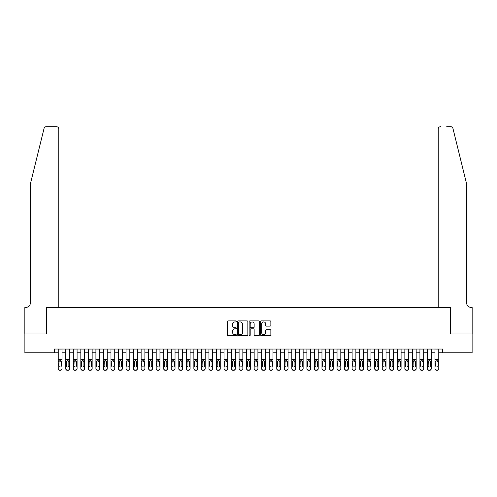 <?xml version="1.0" encoding="UTF-8"?>
<svg xmlns="http://www.w3.org/2000/svg" width="497" height="497" viewBox="0 0 497 497"><rect width="100%" height="100%" fill="white"/><g stroke="black" fill="none" stroke-linecap="round" stroke-linejoin="round"><path stroke-width="0.75" d="M236.442 321.422A0.516 0.516 0 0 0 235.926 320.9L228.067 320.9A0.739 0.739 0 0 0 227.328 321.64L227.328 334.959A0.739 0.739 0 0 0 228.067 335.699L235.926 335.699A0.516 0.516 0 0 0 236.442 335.177A0.516 0.516 0 0 0 235.926 334.661L234.907 334.661A2.367 2.367 0 0 1 232.54 332.294L232.54 331.182A2.367 2.367 0 0 1 234.907 328.815L235.926 328.815A0.516 0.516 0 0 0 236.442 328.3A0.516 0.516 0 0 0 235.926 327.784L234.907 327.784A2.367 2.367 0 0 1 232.54 325.417L232.54 324.305A2.367 2.367 0 0 1 234.907 321.938L235.926 321.938A0.516 0.516 0 0 0 236.442 321.422M270.113 326.119A0.739 0.739 0 0 0 270.859 325.38L270.859 321.64A0.739 0.739 0 0 0 270.113 320.9L261.391 320.9A0.739 0.739 0 0 0 260.652 321.64L260.652 334.959A0.739 0.739 0 0 0 261.391 335.699L270.113 335.699A0.739 0.739 0 0 0 270.859 334.959L270.859 330.443A0.739 0.739 0 0 0 270.113 329.704L266.38 329.704A0.739 0.739 0 0 0 265.64 330.443L265.64 332.679A1.976 1.976 0 0 1 263.665 334.661A1.976 1.976 0 0 1 261.683 332.679L261.683 323.92A1.976 1.976 0 0 1 263.665 321.938A1.976 1.976 0 0 1 265.64 323.92L265.64 325.38A0.739 0.739 0 0 0 266.38 326.119L270.113 326.119M54.465 352.789L24.887 352.789L24.887 333.953L46.55 333.953L46.55 307.575L450.45 307.575L450.45 333.953L472.113 333.953L472.113 352.789L442.535 352.789L442.535 349.024L54.465 349.024L54.465 352.789L58.23 352.789M247.854 321.64A0.739 0.739 0 0 0 247.115 320.9L238.386 320.9A0.739 0.739 0 0 0 237.647 321.64L237.647 334.959A0.739 0.739 0 0 0 238.386 335.699L247.115 335.699A0.739 0.739 0 0 0 247.854 334.959L247.854 321.64M249.885 320.9L258.614 320.9A0.739 0.739 0 0 1 259.353 321.64L259.353 334.959A0.739 0.739 0 0 1 258.614 335.699L254.88 335.699A0.739 0.739 0 0 1 254.141 334.959L254.141 329.554A0.739 0.739 0 0 0 253.402 328.815L250.923 328.815A0.739 0.739 0 0 0 250.184 329.554L250.184 335.177A0.516 0.516 0 0 1 249.668 335.699A0.516 0.516 0 0 1 249.146 335.177L249.146 321.64A0.739 0.739 0 0 1 249.885 320.9M62.001 352.789L65.766 352.789M69.537 352.789L73.301 352.789M77.072 352.789L80.837 352.789M84.608 352.789L88.373 352.789M92.144 352.789L95.909 352.789M99.673 352.789L103.444 352.789M107.209 352.789L110.98 352.789M114.745 352.789L118.516 352.789M122.281 352.789L126.052 352.789M129.816 352.789L133.587 352.789M137.352 352.789L141.123 352.789M144.888 352.789L148.659 352.789M152.424 352.789L156.195 352.789M159.959 352.789L163.724 352.789M167.495 352.789L171.26 352.789M175.031 352.789L178.796 352.789M182.567 352.789L186.332 352.789M190.102 352.789L193.867 352.789M197.638 352.789L201.403 352.789M205.174 352.789L208.939 352.789M212.71 352.789L216.475 352.789M220.239 352.789L224.01 352.789M227.775 352.789L231.546 352.789M235.311 352.789L239.082 352.789M242.847 352.789L246.618 352.789M250.382 352.789L254.153 352.789M257.918 352.789L261.689 352.789M265.454 352.789L269.225 352.789M272.99 352.789L276.761 352.789M280.525 352.789L284.29 352.789M288.061 352.789L291.826 352.789M295.597 352.789L299.362 352.789M303.133 352.789L306.897 352.789M310.668 352.789L314.433 352.789M318.204 352.789L321.969 352.789M325.74 352.789L329.505 352.789M333.276 352.789L337.041 352.789M340.805 352.789L344.576 352.789M348.341 352.789L352.112 352.789M355.877 352.789L359.648 352.789M363.413 352.789L367.184 352.789M370.948 352.789L374.719 352.789M378.484 352.789L382.255 352.789M386.02 352.789L389.791 352.789M393.556 352.789L397.327 352.789M401.091 352.789L404.856 352.789M408.627 352.789L412.392 352.789M416.163 352.789L419.928 352.789M423.699 352.789L427.463 352.789M431.234 352.789L434.999 352.789M438.77 352.789L442.535 352.789M239.2 321.938A0.516 0.516 0 0 0 238.684 322.454L238.684 334.146A0.516 0.516 0 0 0 239.2 334.661L240.268 334.661A2.367 2.367 0 0 0 242.635 332.294L242.635 324.305A2.367 2.367 0 0 0 240.268 321.938L239.2 321.938M254.141 323.957A1.976 1.976 0 0 0 252.159 321.975A1.976 1.976 0 0 0 250.184 323.957L250.184 327.045A0.739 0.739 0 0 0 250.923 327.784L253.402 327.784A0.739 0.739 0 0 0 254.141 327.045L254.141 323.957M58.23 349.024L58.23 368.538A1.51 1.497 -0 0 0 59.739 370.035L60.491 370.035A1.51 1.497 -0 0 0 62.001 368.538L62.001 368.774A1.51 1.497 180 0 1 60.491 370.271L60.491 370.035M62.001 361.561L62.001 349.024M61.324 365.848L61.324 361.878L61.324 365.848A1.205 1.199 180 0 1 60.118 367.047A1.205 1.199 180 0 0 61.324 365.848M58.907 366.084L58.907 365.848A1.205 1.199 180 0 0 60.118 367.047M59.485 360.847L58.907 361.785M60.746 360.847L60.118 360.667L61.324 361.878M59.739 370.035L60.491 370.271M59.739 370.271A1.51 1.497 180 0 1 58.23 368.774L58.23 368.538M58.23 361.325L59.044 361.325L58.907 365.848M59.044 361.325L60.118 360.667M44.053 128.45C44.631 127.207 44.631 127.207 44.053 128.45C44.631 127.207 44.631 127.207 44.053 128.45L30.541 183.244L30.541 302.3A5.274 5.274 0 0 1 25.266 307.575L24.85 307.575L24.85 333.953L46.438 333.953L46.438 307.575L58.795 307.575L58.795 128.99A2.261 2.261 0 0 0 56.534 126.729L46.252 126.729A2.261 2.261 0 0 0 44.053 128.45M50.284 126.729L56.534 126.729C57.901 126.872 58.652 127.623 58.795 128.99L58.795 307.575M30.541 302.3A5.274 5.274 0 0 1 25.266 307.575M462.316 166.439L452.947 128.45L466.459 183.244L466.459 302.3A5.274 5.274 0 0 0 471.734 307.575L472.15 307.575L472.15 333.953L450.562 333.953L450.562 307.575L438.205 307.575L438.205 128.99L438.205 307.575M446.716 126.729L450.748 126.729A2.261 2.261 0 0 1 452.947 128.45M440.466 126.729A2.261 2.261 0 0 0 438.205 128.99C438.348 127.623 439.099 126.872 440.466 126.729M466.459 302.3A5.274 5.274 0 0 0 471.734 307.575M65.766 361.561L65.766 368.538A1.51 1.497 0 0 0 67.275 370.035L68.027 370.035A1.51 1.497 0 0 0 69.537 368.538L69.537 368.774A1.51 1.497 180 0 1 68.027 370.271L68.027 370.035M68.859 365.848L68.859 361.878L68.859 365.848A1.205 1.199 180 0 1 67.648 367.047A1.205 1.199 180 0 0 68.859 365.848M66.443 366.084L66.443 365.848A1.205 1.199 180 0 0 67.648 367.047M67.02 360.847L66.443 361.785M68.282 360.847L67.648 360.667L68.859 361.878M73.301 361.561L73.301 368.538A1.51 1.497 0 0 0 74.811 370.035L75.563 370.035A1.51 1.497 0 0 0 77.072 368.538L77.072 368.774A1.51 1.497 180 0 1 75.563 370.271L75.563 370.035M76.389 365.848L76.389 361.878L76.389 365.848A1.205 1.199 180 0 1 75.184 367.047A1.205 1.199 180 0 0 76.389 365.848M73.978 366.084L73.978 365.848A1.205 1.199 180 0 0 75.184 367.047M74.556 360.847L73.978 361.785M75.817 360.847L75.184 360.667L76.389 361.878M80.837 361.561L80.837 368.538A1.51 1.497 0 0 0 82.347 370.035L83.098 370.035A1.51 1.497 0 0 0 84.608 368.538L84.608 368.774A1.51 1.497 180 0 1 83.098 370.271L83.098 370.035M83.925 365.848L83.925 361.878L83.925 365.848A1.205 1.199 180 0 1 82.719 367.047A1.205 1.199 180 0 0 83.925 365.848M81.514 366.084L81.514 365.848A1.205 1.199 180 0 0 82.719 367.047M82.092 360.847L81.514 361.785M83.353 360.847L82.719 360.667L83.925 361.878M88.373 361.561L88.373 368.538A1.51 1.497 0 0 0 89.882 370.035L90.634 370.035A1.51 1.497 0 0 0 92.144 368.538L92.144 368.774A1.51 1.497 180 0 1 90.634 370.271L90.634 370.035M91.46 365.848L91.46 361.878L91.46 365.848A1.205 1.199 180 0 1 90.255 367.047A1.205 1.199 180 0 0 91.46 365.848M89.05 366.084L89.05 365.848A1.205 1.199 180 0 0 90.255 367.047M89.628 360.847L89.05 361.785M90.889 360.847L90.255 360.667L91.46 361.878M69.537 349.024L69.537 368.774M65.766 349.024L65.766 368.774A1.51 1.497 180 0 0 67.275 370.271L68.027 370.271M65.766 361.325L66.579 361.325L66.443 365.848M66.579 361.325L67.648 360.667M77.072 349.024L77.072 368.774M73.301 349.024L73.301 368.774A1.51 1.497 180 0 0 74.811 370.271L75.563 370.271M73.301 361.325L74.115 361.325L73.978 365.848M74.115 361.325L75.184 360.667M84.608 349.024L84.608 368.774M80.837 349.024L80.837 368.774A1.51 1.497 180 0 0 82.347 370.271L83.098 370.271M80.837 361.325L81.651 361.325L81.514 365.848M81.651 361.325L82.719 360.667M92.144 349.024L92.144 368.774M88.373 349.024L88.373 368.774A1.51 1.497 180 0 0 89.882 370.271L90.634 370.271M88.373 361.325L89.187 361.325L89.05 365.848M89.187 361.325L90.255 360.667M95.909 361.561L95.909 368.538A1.51 1.497 0 0 0 97.418 370.035L98.17 370.035A1.51 1.497 0 0 0 99.673 368.538L99.673 368.774A1.51 1.497 180 0 1 98.17 370.271L98.17 370.035M98.996 365.848L98.996 361.878L98.996 365.848A1.205 1.199 180 0 1 97.791 367.047A1.205 1.199 180 0 0 98.996 365.848M96.586 366.084L96.586 365.848A1.205 1.199 180 0 0 97.791 367.047M97.163 360.847L96.586 361.785M98.425 360.847L97.791 360.667L98.996 361.878M99.673 349.024L99.673 368.774M95.909 349.024L95.909 368.774A1.51 1.497 180 0 0 97.418 370.271L98.17 370.271M95.909 361.325L96.722 361.325L96.586 365.848M96.722 361.325L97.791 360.667M103.444 361.561L103.444 368.538A1.51 1.497 0 0 0 104.954 370.035L105.706 370.035A1.51 1.497 0 0 0 107.209 368.538L107.209 368.774A1.51 1.497 180 0 1 105.706 370.271L105.706 370.035M106.532 365.848L106.532 361.878L106.532 365.848A1.205 1.199 180 0 1 105.327 367.047A1.205 1.199 180 0 0 106.532 365.848M104.121 366.084L104.121 365.848A1.205 1.199 180 0 0 105.327 367.047M104.699 360.847L104.121 361.785M105.954 360.847L105.327 360.667L106.532 361.878M107.209 349.024L107.209 368.774M103.444 349.024L103.444 368.774A1.51 1.497 180 0 0 104.954 370.271L105.706 370.271M103.444 361.325L104.258 361.325L104.121 365.848M104.258 361.325L105.327 360.667M110.98 361.561L110.98 368.538A1.51 1.497 0 0 0 112.484 370.035L113.241 370.035A1.51 1.497 0 0 0 114.745 368.538L114.745 368.774A1.51 1.497 180 0 1 113.241 370.271L113.241 370.035M114.068 365.848L114.068 361.878L114.068 365.848A1.205 1.199 180 0 1 112.862 367.047A1.205 1.199 180 0 0 114.068 365.848M111.657 366.084L111.657 365.848A1.205 1.199 180 0 0 112.862 367.047M112.235 360.847L111.657 361.785M113.49 360.847L112.862 360.667L114.068 361.878M114.745 349.024L114.745 368.774M110.98 349.024L110.98 368.774A1.51 1.497 180 0 0 112.484 370.271L113.241 370.271M110.98 361.325L111.794 361.325L111.657 365.848M111.794 361.325L112.862 360.667M118.516 361.561L118.516 368.538A1.51 1.497 0 0 0 120.019 370.035L120.777 370.035A1.51 1.497 0 0 0 122.281 368.538L122.281 368.774A1.51 1.497 180 0 1 120.777 370.271L120.777 370.035M121.603 365.848L121.603 361.878L121.603 365.848A1.205 1.199 180 0 1 120.398 367.047A1.205 1.199 180 0 0 121.603 365.848M119.193 366.084L119.193 365.848A1.205 1.199 180 0 0 120.398 367.047M119.771 360.847L119.193 361.785M121.026 360.847L120.398 360.667L121.603 361.878M122.281 349.024L122.281 368.774M118.516 349.024L118.516 368.774A1.51 1.497 180 0 0 120.019 370.271L120.777 370.271M118.516 361.325L119.323 361.325L119.193 365.848M119.323 361.325L120.398 360.667M126.052 361.561L126.052 368.538A1.51 1.497 0 0 0 127.555 370.035L128.313 370.035A1.51 1.497 0 0 0 129.816 368.538L129.816 368.774A1.51 1.497 180 0 1 128.313 370.271L128.313 370.035M129.139 365.848L129.139 361.878L129.139 365.848A1.205 1.199 180 0 1 127.934 367.047A1.205 1.199 180 0 0 129.139 365.848M126.729 366.084L126.729 365.848A1.205 1.199 180 0 0 127.934 367.047M127.307 360.847L126.729 361.785M128.561 360.847L127.934 360.667L129.139 361.878M129.816 349.024L129.816 368.774M126.052 349.024L126.052 368.774A1.51 1.497 180 0 0 127.555 370.271L128.313 370.271M126.052 361.325L126.859 361.325L126.729 365.848M126.859 361.325L127.934 360.667M133.587 361.561L133.587 368.538A1.51 1.497 0 0 0 135.091 370.035L135.849 370.035A1.51 1.497 0 0 0 137.352 368.538L137.352 368.774A1.51 1.497 180 0 1 135.849 370.271L135.849 370.035M136.675 365.848L136.675 361.878L136.675 365.848A1.205 1.199 180 0 1 135.47 367.047A1.205 1.199 180 0 0 136.675 365.848M134.265 366.084L134.265 365.848A1.205 1.199 180 0 0 135.47 367.047M134.842 360.847L134.265 361.785M136.097 360.847L135.47 360.667L136.675 361.878M137.352 349.024L137.352 368.774M133.587 349.024L133.587 368.774A1.51 1.497 180 0 0 135.091 370.271L135.849 370.271M133.587 361.325L134.395 361.325L134.265 365.848M134.395 361.325L135.47 360.667M141.123 361.561L141.123 368.538A1.51 1.497 0 0 0 142.627 370.035L143.385 370.035A1.51 1.497 0 0 0 144.888 368.538L144.888 368.774A1.51 1.497 180 0 1 143.385 370.271L143.385 370.035M144.211 365.848L144.211 361.878L144.211 365.848A1.205 1.199 180 0 1 143.006 367.047A1.205 1.199 180 0 0 144.211 365.848M141.8 366.084L141.8 365.848A1.205 1.199 180 0 0 143.006 367.047M142.378 360.847L141.8 361.785M143.633 360.847L143.006 360.667L144.211 361.878M144.888 349.024L144.888 368.774M141.123 349.024L141.123 368.774A1.51 1.497 180 0 0 142.627 370.271L143.385 370.271M141.123 361.325L141.931 361.325L141.8 365.848M141.931 361.325L143.006 360.667M148.659 361.561L148.659 368.538A1.51 1.497 0 0 0 150.162 370.035L150.914 370.035A1.51 1.497 0 0 0 152.424 368.538L152.424 368.774A1.51 1.497 180 0 1 150.914 370.271L150.914 370.035M151.747 365.848L151.747 361.878L151.747 365.848A1.205 1.199 180 0 1 150.541 367.047A1.205 1.199 180 0 0 151.747 365.848M149.336 366.084L149.336 365.848A1.205 1.199 180 0 0 150.541 367.047M149.914 360.847L149.336 361.785M151.169 360.847L150.541 360.667L151.747 361.878M152.424 349.024L152.424 368.774M148.659 349.024L148.659 368.774A1.51 1.497 180 0 0 150.162 370.271L150.914 370.271M148.659 361.325L149.467 361.325L149.336 365.848M149.467 361.325L150.541 360.667M156.195 361.561L156.195 368.538A1.51 1.497 0 0 0 157.698 370.035L158.45 370.035A1.51 1.497 0 0 0 159.959 368.538L159.959 368.774A1.51 1.497 180 0 1 158.45 370.271L158.45 370.035M159.282 365.848L159.282 361.878L159.282 365.848A1.205 1.199 180 0 1 158.077 367.047A1.205 1.199 180 0 0 159.282 365.848M156.872 366.084L156.872 365.848A1.205 1.199 180 0 0 158.077 367.047M157.443 360.847L156.872 361.785M158.705 360.847L158.077 360.667L159.282 361.878M159.959 349.024L159.959 368.774M156.195 349.024L156.195 368.774A1.51 1.497 180 0 0 157.698 370.271L158.45 370.271M156.195 361.325L157.002 361.325L156.872 365.848M157.002 361.325L158.077 360.667M163.724 361.561L163.724 368.538A1.51 1.497 0 0 0 165.234 370.035L165.986 370.035A1.51 1.497 0 0 0 167.495 368.538L167.495 368.774A1.51 1.497 180 0 1 165.986 370.271L165.986 370.035M166.818 365.848L166.818 361.878L166.818 365.848A1.205 1.199 180 0 1 165.613 367.047A1.205 1.199 180 0 0 166.818 365.848M164.408 366.084L164.408 365.848A1.205 1.199 180 0 0 165.613 367.047M164.979 360.847L164.408 361.785M166.24 360.847L165.613 360.667L166.818 361.878M167.495 349.024L167.495 368.774M163.724 349.024L163.724 368.774A1.51 1.497 180 0 0 165.234 370.271L165.986 370.271M163.724 361.325L164.538 361.325L164.408 365.848M164.538 361.325L165.613 360.667M171.26 361.561L171.26 368.538A1.51 1.497 0 0 0 172.77 370.035L173.521 370.035A1.51 1.497 0 0 0 175.031 368.538L175.031 368.774A1.51 1.497 180 0 1 173.521 370.271L173.521 370.035M174.354 365.848L174.354 361.878L174.354 365.848A1.205 1.199 180 0 1 173.149 367.047A1.205 1.199 180 0 0 174.354 365.848M171.943 366.084L171.943 365.848A1.205 1.199 180 0 0 173.149 367.047M172.515 360.847L171.943 361.785M173.776 360.847L173.149 360.667L174.354 361.878M175.031 349.024L175.031 368.774M171.26 349.024L171.26 368.774A1.51 1.497 180 0 0 172.77 370.271L173.521 370.271M171.26 361.325L172.074 361.325L171.943 365.848M172.074 361.325L173.149 360.667M178.796 361.561L178.796 368.538A1.51 1.497 0 0 0 180.305 370.035L181.057 370.035A1.51 1.497 0 0 0 182.567 368.538L182.567 368.774A1.51 1.497 180 0 1 181.057 370.271L181.057 370.035M181.89 365.848L181.89 361.878L181.89 365.848A1.205 1.199 180 0 1 180.684 367.047A1.205 1.199 180 0 0 181.89 365.848M179.473 366.084L179.473 365.848A1.205 1.199 180 0 0 180.684 367.047M180.051 360.847L179.473 361.785M181.312 360.847L180.684 360.667L181.89 361.878M182.567 349.024L182.567 368.774M178.796 349.024L178.796 368.774A1.51 1.497 180 0 0 180.305 370.271L181.057 370.271M178.796 361.325L179.61 361.325L179.473 365.848M179.61 361.325L180.684 360.667M186.332 361.561L186.332 368.538A1.51 1.497 0 0 0 187.841 370.035L188.593 370.035A1.51 1.497 0 0 0 190.102 368.538L190.102 368.774A1.51 1.497 180 0 1 188.593 370.271L188.593 370.035M189.425 365.848L189.425 361.878L189.425 365.848A1.205 1.199 180 0 1 188.214 367.047A1.205 1.199 180 0 0 189.425 365.848M187.009 366.084L187.009 365.848A1.205 1.199 180 0 0 188.214 367.047M187.586 360.847L187.009 361.785M188.848 360.847L188.214 360.667L189.425 361.878M190.102 349.024L190.102 368.774M186.332 349.024L186.332 368.774A1.51 1.497 180 0 0 187.841 370.271L188.593 370.271M186.332 361.325L187.145 361.325L187.009 365.848M187.145 361.325L188.214 360.667M193.867 361.561L193.867 368.538A1.51 1.497 0 0 0 195.377 370.035L196.129 370.035A1.51 1.497 0 0 0 197.638 368.538L197.638 368.774A1.51 1.497 180 0 1 196.129 370.271L196.129 370.035M196.961 365.848L196.961 361.878L196.961 365.848A1.205 1.199 180 0 1 195.75 367.047A1.205 1.199 180 0 0 196.961 365.848M194.544 366.084L194.544 365.848A1.205 1.199 180 0 0 195.75 367.047M195.122 360.847L194.544 361.785M196.383 360.847L195.75 360.667L196.961 361.878M197.638 349.024L197.638 368.774M193.867 349.024L193.867 368.774A1.51 1.497 180 0 0 195.377 370.271L196.129 370.271M193.867 361.325L194.681 361.325L194.544 365.848M194.681 361.325L195.75 360.667M201.403 361.561L201.403 368.538A1.51 1.497 0 0 0 202.913 370.035L203.664 370.035A1.51 1.497 0 0 0 205.174 368.538L205.174 368.774A1.51 1.497 180 0 1 203.664 370.271L203.664 370.035M204.491 365.848L204.491 361.878L204.491 365.848A1.205 1.199 180 0 1 203.285 367.047A1.205 1.199 180 0 0 204.491 365.848M202.08 366.084L202.08 365.848A1.205 1.199 180 0 0 203.285 367.047M202.658 360.847L202.08 361.785M203.919 360.847L203.285 360.667L204.491 361.878M205.174 349.024L205.174 368.774M201.403 349.024L201.403 368.774A1.51 1.497 180 0 0 202.913 370.271L203.664 370.271M201.403 361.325L202.217 361.325L202.08 365.848M202.217 361.325L203.285 360.667M208.939 361.561L208.939 368.538A1.51 1.497 0 0 0 210.448 370.035L211.2 370.035A1.51 1.497 0 0 0 212.71 368.538L212.71 368.774A1.51 1.497 180 0 1 211.2 370.271L211.2 370.035M212.026 365.848L212.026 361.878L212.026 365.848A1.205 1.199 180 0 1 210.821 367.047A1.205 1.199 180 0 0 212.026 365.848M209.616 366.084L209.616 365.848A1.205 1.199 180 0 0 210.821 367.047M210.194 360.847L209.616 361.785M211.455 360.847L210.821 360.667L212.026 361.878M212.71 349.024L212.71 368.774M208.939 349.024L208.939 368.774A1.51 1.497 180 0 0 210.448 370.271L211.2 370.271M208.939 361.325L209.753 361.325L209.616 365.848M209.753 361.325L210.821 360.667M216.475 361.561L216.475 368.538A1.51 1.497 0 0 0 217.984 370.035L218.736 370.035A1.51 1.497 0 0 0 220.239 368.538L220.239 368.774A1.51 1.497 180 0 1 218.736 370.271L218.736 370.035M219.562 365.848L219.562 361.878L219.562 365.848A1.205 1.199 180 0 1 218.357 367.047A1.205 1.199 180 0 0 219.562 365.848M217.152 366.084L217.152 365.848A1.205 1.199 180 0 0 218.357 367.047M217.729 360.847L217.152 361.785M218.991 360.847L218.357 360.667L219.562 361.878M220.239 349.024L220.239 368.774M216.475 349.024L216.475 368.774A1.51 1.497 180 0 0 217.984 370.271L218.736 370.271M216.475 361.325L217.288 361.325L217.152 365.848M217.288 361.325L218.357 360.667M224.01 361.561L224.01 368.538A1.51 1.497 0 0 0 225.52 370.035L226.272 370.035A1.51 1.497 0 0 0 227.775 368.538L227.775 368.774A1.51 1.497 180 0 1 226.272 370.271L226.272 370.035M227.098 365.848L227.098 361.878L227.098 365.848A1.205 1.199 180 0 1 225.893 367.047A1.205 1.199 180 0 0 227.098 365.848M224.687 366.084L224.687 365.848A1.205 1.199 180 0 0 225.893 367.047M225.265 360.847L224.687 361.785M226.52 360.847L225.893 360.667L227.098 361.878M227.775 349.024L227.775 368.774M224.01 349.024L224.01 368.774A1.51 1.497 180 0 0 225.52 370.271L226.272 370.271M224.01 361.325L224.824 361.325L224.687 365.848M224.824 361.325L225.893 360.667M231.546 361.561L231.546 368.538A1.51 1.497 0 0 0 233.05 370.035L233.807 370.035A1.51 1.497 0 0 0 235.311 368.538L235.311 368.774A1.51 1.497 180 0 1 233.807 370.271L233.807 370.035M234.634 365.848L234.634 361.878L234.634 365.848A1.205 1.199 180 0 1 233.428 367.047A1.205 1.199 180 0 0 234.634 365.848M232.223 366.084L232.223 365.848A1.205 1.199 180 0 0 233.428 367.047M232.801 360.847L232.223 361.785M234.056 360.847L233.428 360.667L234.634 361.878M235.311 349.024L235.311 368.774M231.546 349.024L231.546 368.774A1.51 1.497 180 0 0 233.05 370.271L233.807 370.271M231.546 361.325L232.36 361.325L232.223 365.848M232.36 361.325L233.428 360.667M239.082 361.561L239.082 368.538A1.51 1.497 0 0 0 240.585 370.035L241.343 370.035A1.51 1.497 0 0 0 242.847 368.538L242.847 368.774A1.51 1.497 180 0 1 241.343 370.271L241.343 370.035M242.169 365.848L242.169 361.878L242.169 365.848A1.205 1.199 180 0 1 240.964 367.047A1.205 1.199 180 0 0 242.169 365.848M239.759 366.084L239.759 365.848A1.205 1.199 180 0 0 240.964 367.047M240.337 360.847L239.759 361.785M241.592 360.847L240.964 360.667L242.169 361.878M242.847 349.024L242.847 368.774M239.082 349.024L239.082 368.774A1.51 1.497 180 0 0 240.585 370.271L241.343 370.271M239.082 361.325L239.889 361.325L239.759 365.848M239.889 361.325L240.964 360.667M246.618 361.561L246.618 368.538A1.51 1.497 0 0 0 248.121 370.035L248.879 370.035A1.51 1.497 0 0 0 250.382 368.538L250.382 368.774A1.51 1.497 180 0 1 248.879 370.271L248.879 370.035M249.705 365.848L249.705 361.878L249.705 365.848A1.205 1.199 180 0 1 248.5 367.047A1.205 1.199 180 0 0 249.705 365.848M247.295 366.084L247.295 365.848A1.205 1.199 180 0 0 248.5 367.047M247.873 360.847L247.295 361.785M249.127 360.847L248.5 360.667L249.705 361.878M254.153 361.561L254.153 368.538A1.51 1.497 0 0 0 255.657 370.035L256.415 370.035A1.51 1.497 0 0 0 257.918 368.538L257.918 368.774A1.51 1.497 180 0 1 256.415 370.271L256.415 370.035M257.241 365.848L257.241 361.878L257.241 365.848A1.205 1.199 180 0 1 256.036 367.047A1.205 1.199 180 0 0 257.241 365.848M254.831 366.084L254.831 365.848A1.205 1.199 180 0 0 256.036 367.047M255.408 360.847L254.831 361.785M256.663 360.847L256.036 360.667L257.241 361.878M261.689 361.561L261.689 368.538A1.51 1.497 0 0 0 263.193 370.035L263.95 370.035A1.51 1.497 0 0 0 265.454 368.538L265.454 368.774A1.51 1.497 180 0 1 263.95 370.271L263.95 370.035M264.777 365.848L264.777 361.878L264.777 365.848A1.205 1.199 180 0 1 263.572 367.047A1.205 1.199 180 0 0 264.777 365.848M262.366 366.084L262.366 365.848A1.205 1.199 180 0 0 263.572 367.047M262.944 360.847L262.366 361.785M264.199 360.847L263.572 360.667L264.777 361.878M250.382 349.024L250.382 368.774M246.618 349.024L246.618 368.774A1.51 1.497 180 0 0 248.121 370.271L248.879 370.271M246.618 361.325L247.425 361.325L247.295 365.848M247.425 361.325L248.5 360.667M257.918 349.024L257.918 368.774M254.153 349.024L254.153 368.774A1.51 1.497 180 0 0 255.657 370.271L256.415 370.271M254.153 361.325L254.961 361.325L254.831 365.848M254.961 361.325L256.036 360.667M265.454 349.024L265.454 368.774M261.689 349.024L261.689 368.774A1.51 1.497 180 0 0 263.193 370.271L263.95 370.271M261.689 361.325L262.497 361.325L262.366 365.848M262.497 361.325L263.572 360.667M269.225 361.561L269.225 368.538A1.51 1.497 0 0 0 270.728 370.035L271.48 370.035A1.51 1.497 0 0 0 272.99 368.538L272.99 368.774A1.51 1.497 180 0 1 271.48 370.271L271.48 370.035M272.313 365.848L272.313 361.878L272.313 365.848A1.205 1.199 180 0 1 271.107 367.047A1.205 1.199 180 0 0 272.313 365.848M269.902 366.084L269.902 365.848A1.205 1.199 180 0 0 271.107 367.047M270.48 360.847L269.902 361.785M271.735 360.847L271.107 360.667L272.313 361.878M272.99 349.024L272.99 368.774M269.225 349.024L269.225 368.774A1.51 1.497 180 0 0 270.728 370.271L271.48 370.271M269.225 361.325L270.033 361.325L269.902 365.848M270.033 361.325L271.107 360.667M276.761 361.561L276.761 368.538A1.51 1.497 0 0 0 278.264 370.035L279.016 370.035A1.51 1.497 0 0 0 280.525 368.538L280.525 368.774A1.51 1.497 180 0 1 279.016 370.271L279.016 370.035M279.848 365.848L279.848 361.878L279.848 365.848A1.205 1.199 180 0 1 278.643 367.047A1.205 1.199 180 0 0 279.848 365.848M277.438 366.084L277.438 365.848A1.205 1.199 180 0 0 278.643 367.047M278.009 360.847L277.438 361.785M279.271 360.847L278.643 360.667L279.848 361.878M280.525 349.024L280.525 368.774M276.761 349.024L276.761 368.774A1.51 1.497 180 0 0 278.264 370.271L279.016 370.271M276.761 361.325L277.568 361.325L277.438 365.848M277.568 361.325L278.643 360.667M284.29 361.561L284.29 368.538A1.51 1.497 0 0 0 285.8 370.035L286.552 370.035A1.51 1.497 0 0 0 288.061 368.538L288.061 368.774A1.51 1.497 180 0 1 286.552 370.271L286.552 370.035M287.384 365.848L287.384 361.878L287.384 365.848A1.205 1.199 180 0 1 286.179 367.047A1.205 1.199 180 0 0 287.384 365.848M284.974 366.084L284.974 365.848A1.205 1.199 180 0 0 286.179 367.047M285.545 360.847L284.974 361.785M286.806 360.847L286.179 360.667L287.384 361.878M288.061 349.024L288.061 368.774M284.29 349.024L284.29 368.774A1.51 1.497 180 0 0 285.8 370.271L286.552 370.271M284.29 361.325L285.104 361.325L284.974 365.848M285.104 361.325L286.179 360.667M291.826 361.561L291.826 368.538A1.51 1.497 0 0 0 293.336 370.035L294.087 370.035A1.51 1.497 0 0 0 295.597 368.538L295.597 368.774A1.51 1.497 180 0 1 294.087 370.271L294.087 370.035M294.92 365.848L294.92 361.878L294.92 365.848A1.205 1.199 180 0 1 293.715 367.047A1.205 1.199 180 0 0 294.92 365.848M292.509 366.084L292.509 365.848A1.205 1.199 180 0 0 293.715 367.047M293.081 360.847L292.509 361.785M294.342 360.847L293.715 360.667L294.92 361.878M295.597 349.024L295.597 368.774M291.826 349.024L291.826 368.774A1.51 1.497 180 0 0 293.336 370.271L294.087 370.271M291.826 361.325L292.64 361.325L292.509 365.848M292.64 361.325L293.715 360.667M299.362 361.561L299.362 368.538A1.51 1.497 0 0 0 300.871 370.035L301.623 370.035A1.51 1.497 0 0 0 303.133 368.538L303.133 368.774A1.51 1.497 180 0 1 301.623 370.271L301.623 370.035M302.456 365.848L302.456 361.878L302.456 365.848A1.205 1.199 180 0 1 301.25 367.047A1.205 1.199 180 0 0 302.456 365.848M300.039 366.084L300.039 365.848A1.205 1.199 180 0 0 301.25 367.047M300.617 360.847L300.039 361.785M301.878 360.847L301.25 360.667L302.456 361.878M303.133 349.024L303.133 368.774M299.362 349.024L299.362 368.774A1.51 1.497 180 0 0 300.871 370.271L301.623 370.271M299.362 361.325L300.176 361.325L300.039 365.848M300.176 361.325L301.25 360.667M306.897 361.561L306.897 368.538A1.51 1.497 0 0 0 308.407 370.035L309.159 370.035A1.51 1.497 0 0 0 310.668 368.538L310.668 368.774A1.51 1.497 180 0 1 309.159 370.271L309.159 370.035M309.991 365.848L309.991 361.878L309.991 365.848A1.205 1.199 180 0 1 308.786 367.047A1.205 1.199 180 0 0 309.991 365.848M307.575 366.084L307.575 365.848A1.205 1.199 180 0 0 308.786 367.047M308.152 360.847L307.575 361.785M309.414 360.847L308.786 360.667L309.991 361.878M310.668 349.024L310.668 368.774M306.897 349.024L306.897 368.774A1.51 1.497 180 0 0 308.407 370.271L309.159 370.271M306.897 361.325L307.711 361.325L307.575 365.848M307.711 361.325L308.786 360.667M314.433 361.561L314.433 368.538A1.51 1.497 0 0 0 315.943 370.035L316.695 370.035A1.51 1.497 0 0 0 318.204 368.538L318.204 368.774A1.51 1.497 180 0 1 316.695 370.271L316.695 370.035M317.527 365.848L317.527 361.878L317.527 365.848A1.205 1.199 180 0 1 316.316 367.047A1.205 1.199 180 0 0 317.527 365.848M315.11 366.084L315.11 365.848A1.205 1.199 180 0 0 316.316 367.047M315.688 360.847L315.11 361.785M316.949 360.847L316.316 360.667L317.527 361.878M318.204 349.024L318.204 368.774M314.433 349.024L314.433 368.774A1.51 1.497 180 0 0 315.943 370.271L316.695 370.271M314.433 361.325L315.247 361.325L315.11 365.848M315.247 361.325L316.316 360.667M321.969 361.561L321.969 368.538A1.51 1.497 0 0 0 323.479 370.035L324.23 370.035A1.51 1.497 0 0 0 325.74 368.538L325.74 368.774A1.51 1.497 180 0 1 324.23 370.271L324.23 370.035M325.057 365.848L325.057 361.878L325.057 365.848A1.205 1.199 180 0 1 323.851 367.047A1.205 1.199 180 0 0 325.057 365.848M322.646 366.084L322.646 365.848A1.205 1.199 180 0 0 323.851 367.047M323.224 360.847L322.646 361.785M324.485 360.847L323.851 360.667L325.057 361.878M325.74 349.024L325.74 368.774M321.969 349.024L321.969 368.774A1.51 1.497 180 0 0 323.479 370.271L324.23 370.271M321.969 361.325L322.783 361.325L322.646 365.848M322.783 361.325L323.851 360.667M329.505 361.561L329.505 368.538A1.51 1.497 0 0 0 331.014 370.035L331.766 370.035A1.51 1.497 0 0 0 333.276 368.538L333.276 368.774A1.51 1.497 180 0 1 331.766 370.271L331.766 370.035M332.592 365.848L332.592 361.878L332.592 365.848A1.205 1.199 180 0 1 331.387 367.047A1.205 1.199 180 0 0 332.592 365.848M330.182 366.084L330.182 365.848A1.205 1.199 180 0 0 331.387 367.047M330.76 360.847L330.182 361.785M332.021 360.847L331.387 360.667L332.592 361.878M333.276 349.024L333.276 368.774M329.505 349.024L329.505 368.774A1.51 1.497 180 0 0 331.014 370.271L331.766 370.271M329.505 361.325L330.319 361.325L330.182 365.848M330.319 361.325L331.387 360.667M337.041 361.561L337.041 368.538A1.51 1.497 0 0 0 338.55 370.035L339.302 370.035A1.51 1.497 0 0 0 340.805 368.538L340.805 368.774A1.51 1.497 180 0 1 339.302 370.271L339.302 370.035M340.128 365.848L340.128 361.878L340.128 365.848A1.205 1.199 180 0 1 338.923 367.047A1.205 1.199 180 0 0 340.128 365.848M337.718 366.084L337.718 365.848A1.205 1.199 180 0 0 338.923 367.047M338.295 360.847L337.718 361.785M339.557 360.847L338.923 360.667L340.128 361.878M340.805 349.024L340.805 368.774M337.041 349.024L337.041 368.774A1.51 1.497 180 0 0 338.55 370.271L339.302 370.271M337.041 361.325L337.854 361.325L337.718 365.848M337.854 361.325L338.923 360.667M344.576 361.561L344.576 368.538A1.51 1.497 0 0 0 346.086 370.035L346.838 370.035A1.51 1.497 0 0 0 348.341 368.538L348.341 368.774A1.51 1.497 180 0 1 346.838 370.271L346.838 370.035M347.664 365.848L347.664 361.878L347.664 365.848A1.205 1.199 180 0 1 346.459 367.047A1.205 1.199 180 0 0 347.664 365.848M345.253 366.084L345.253 365.848A1.205 1.199 180 0 0 346.459 367.047M345.831 360.847L345.253 361.785M347.086 360.847L346.459 360.667L347.664 361.878M348.341 349.024L348.341 368.774M344.576 349.024L344.576 368.774A1.51 1.497 180 0 0 346.086 370.271L346.838 370.271M344.576 361.325L345.39 361.325L345.253 365.848M345.39 361.325L346.459 360.667M352.112 361.561L352.112 368.538A1.51 1.497 0 0 0 353.615 370.035L354.373 370.035A1.51 1.497 0 0 0 355.877 368.538L355.877 368.774A1.51 1.497 180 0 1 354.373 370.271L354.373 370.035M355.2 365.848L355.2 361.878L355.2 365.848A1.205 1.199 180 0 1 353.994 367.047A1.205 1.199 180 0 0 355.2 365.848M352.789 366.084L352.789 365.848A1.205 1.199 180 0 0 353.994 367.047M353.367 360.847L352.789 361.785M354.622 360.847L353.994 360.667L355.2 361.878M355.877 349.024L355.877 368.774M352.112 349.024L352.112 368.774A1.51 1.497 180 0 0 353.615 370.271L354.373 370.271M352.112 361.325L352.926 361.325L352.789 365.848M352.926 361.325L353.994 360.667M359.648 361.561L359.648 368.538A1.51 1.497 0 0 0 361.151 370.035L361.909 370.035A1.51 1.497 0 0 0 363.413 368.538L363.413 368.774A1.51 1.497 180 0 1 361.909 370.271L361.909 370.035M362.735 365.848L362.735 361.878L362.735 365.848A1.205 1.199 180 0 1 361.53 367.047A1.205 1.199 180 0 0 362.735 365.848M360.325 366.084L360.325 365.848A1.205 1.199 180 0 0 361.53 367.047M360.903 360.847L360.325 361.785M362.158 360.847L361.53 360.667L362.735 361.878M363.413 349.024L363.413 368.774M359.648 349.024L359.648 368.774A1.51 1.497 180 0 0 361.151 370.271L361.909 370.271M359.648 361.325L360.455 361.325L360.325 365.848M360.455 361.325L361.53 360.667M367.184 361.561L367.184 368.538A1.51 1.497 0 0 0 368.687 370.035L369.445 370.035A1.51 1.497 0 0 0 370.948 368.538L370.948 368.774A1.51 1.497 180 0 1 369.445 370.271L369.445 370.035M370.271 365.848L370.271 361.878L370.271 365.848A1.205 1.199 180 0 1 369.066 367.047A1.205 1.199 180 0 0 370.271 365.848M367.861 366.084L367.861 365.848A1.205 1.199 180 0 0 369.066 367.047M368.439 360.847L367.861 361.785M369.693 360.847L369.066 360.667L370.271 361.878M370.948 349.024L370.948 368.774M367.184 349.024L367.184 368.774A1.51 1.497 180 0 0 368.687 370.271L369.445 370.271M367.184 361.325L367.991 361.325L367.861 365.848M367.991 361.325L369.066 360.667M374.719 361.561L374.719 368.538A1.51 1.497 0 0 0 376.223 370.035L376.981 370.035A1.51 1.497 0 0 0 378.484 368.538L378.484 368.774A1.51 1.497 180 0 1 376.981 370.271L376.981 370.035M377.807 365.848L377.807 361.878L377.807 365.848A1.205 1.199 180 0 1 376.602 367.047A1.205 1.199 180 0 0 377.807 365.848M375.397 366.084L375.397 365.848A1.205 1.199 180 0 0 376.602 367.047M375.974 360.847L375.397 361.785M377.229 360.847L376.602 360.667L377.807 361.878M378.484 349.024L378.484 368.774M374.719 349.024L374.719 368.774A1.51 1.497 180 0 0 376.223 370.271L376.981 370.271M374.719 361.325L375.527 361.325L375.397 365.848M375.527 361.325L376.602 360.667M382.255 361.561L382.255 368.538A1.51 1.497 0 0 0 383.759 370.035L384.516 370.035A1.51 1.497 0 0 0 386.02 368.538L386.02 368.774A1.51 1.497 180 0 1 384.516 370.271L384.516 370.035M385.343 365.848L385.343 361.878L385.343 365.848A1.205 1.199 180 0 1 384.138 367.047A1.205 1.199 180 0 0 385.343 365.848M382.932 366.084L382.932 365.848A1.205 1.199 180 0 0 384.138 367.047M383.51 360.847L382.932 361.785M384.765 360.847L384.138 360.667L385.343 361.878M386.02 349.024L386.02 368.774M382.255 349.024L382.255 368.774A1.51 1.497 180 0 0 383.759 370.271L384.516 370.271M382.255 361.325L383.063 361.325L382.932 365.848M383.063 361.325L384.138 360.667M389.791 361.561L389.791 368.538A1.51 1.497 0 0 0 391.294 370.035L392.046 370.035A1.51 1.497 0 0 0 393.556 368.538L393.556 368.774A1.51 1.497 180 0 1 392.046 370.271L392.046 370.035M392.878 365.848L392.878 361.878L392.878 365.848A1.205 1.199 180 0 1 391.673 367.047A1.205 1.199 180 0 0 392.878 365.848M390.468 366.084L390.468 365.848A1.205 1.199 180 0 0 391.673 367.047M391.046 360.847L390.468 361.785M392.301 360.847L391.673 360.667L392.878 361.878M393.556 349.024L393.556 368.774M389.791 349.024L389.791 368.774A1.51 1.497 180 0 0 391.294 370.271L392.046 370.271M389.791 361.325L390.599 361.325L390.468 365.848M390.599 361.325L391.673 360.667M397.327 361.561L397.327 368.538A1.51 1.497 0 0 0 398.83 370.035L399.582 370.035A1.51 1.497 0 0 0 401.091 368.538L401.091 368.774A1.51 1.497 180 0 1 399.582 370.271L399.582 370.035M400.414 365.848L400.414 361.878L400.414 365.848A1.205 1.199 180 0 1 399.209 367.047A1.205 1.199 180 0 0 400.414 365.848M398.004 366.084L398.004 365.848A1.205 1.199 180 0 0 399.209 367.047M398.575 360.847L398.004 361.785M399.837 360.847L399.209 360.667L400.414 361.878M401.091 349.024L401.091 368.774M397.327 349.024L397.327 368.774A1.51 1.497 180 0 0 398.83 370.271L399.582 370.271M397.327 361.325L398.134 361.325L398.004 365.848M398.134 361.325L399.209 360.667M404.856 361.561L404.856 368.538A1.51 1.497 0 0 0 406.366 370.035L407.118 370.035A1.51 1.497 0 0 0 408.627 368.538L408.627 368.774A1.51 1.497 180 0 1 407.118 370.271L407.118 370.035M407.95 365.848L407.95 361.878L407.95 365.848A1.205 1.199 180 0 1 406.745 367.047A1.205 1.199 180 0 0 407.95 365.848M405.54 366.084L405.54 365.848A1.205 1.199 180 0 0 406.745 367.047M406.111 360.847L405.54 361.785M407.372 360.847L406.745 360.667L407.95 361.878M408.627 349.024L408.627 368.774M404.856 349.024L404.856 368.774A1.51 1.497 180 0 0 406.366 370.271L407.118 370.271M404.856 361.325L405.67 361.325L405.54 365.848M405.67 361.325L406.745 360.667M412.392 361.561L412.392 368.538A1.51 1.497 0 0 0 413.902 370.035L414.653 370.035A1.51 1.497 0 0 0 416.163 368.538L416.163 368.774A1.51 1.497 180 0 1 414.653 370.271L414.653 370.035M415.486 365.848L415.486 361.878L415.486 365.848A1.205 1.199 180 0 1 414.281 367.047A1.205 1.199 180 0 0 415.486 365.848M413.075 366.084L413.075 365.848A1.205 1.199 180 0 0 414.281 367.047M413.647 360.847L413.075 361.785M414.908 360.847L414.281 360.667L415.486 361.878M416.163 349.024L416.163 368.774M412.392 349.024L412.392 368.774A1.51 1.497 180 0 0 413.902 370.271L414.653 370.271M412.392 361.325L413.206 361.325L413.075 365.848M413.206 361.325L414.281 360.667M419.928 361.561L419.928 368.538A1.51 1.497 0 0 0 421.437 370.035L422.189 370.035A1.51 1.497 0 0 0 423.699 368.538L423.699 368.774A1.51 1.497 180 0 1 422.189 370.271L422.189 370.035M423.022 365.848L423.022 361.878L423.022 365.848A1.205 1.199 180 0 1 421.816 367.047A1.205 1.199 180 0 0 423.022 365.848M420.611 366.084L420.611 365.848A1.205 1.199 180 0 0 421.816 367.047M421.183 360.847L420.611 361.785M422.444 360.847L421.816 360.667L423.022 361.878M423.699 349.024L423.699 368.774M419.928 349.024L419.928 368.774A1.51 1.497 180 0 0 421.437 370.271L422.189 370.271M419.928 361.325L420.742 361.325L420.611 365.848M420.742 361.325L421.816 360.667M427.463 361.561L427.463 368.538A1.51 1.497 0 0 0 428.973 370.035L429.725 370.035A1.51 1.497 0 0 0 431.234 368.538L431.234 368.774A1.51 1.497 180 0 1 429.725 370.271L429.725 370.035M430.557 365.848L430.557 361.878L430.557 365.848A1.205 1.199 180 0 1 429.352 367.047A1.205 1.199 180 0 0 430.557 365.848M428.141 366.084L428.141 365.848A1.205 1.199 180 0 0 429.352 367.047M428.718 360.847L428.141 361.785M429.98 360.847L429.352 360.667L430.557 361.878M431.234 349.024L431.234 368.774M427.463 349.024L427.463 368.774A1.51 1.497 180 0 0 428.973 370.271L429.725 370.271M427.463 361.325L428.277 361.325L428.141 365.848M428.277 361.325L429.352 360.667M434.999 361.561L434.999 368.538A1.51 1.497 0 0 0 436.509 370.035L437.261 370.035A1.51 1.497 0 0 0 438.77 368.538L438.77 368.774A1.51 1.497 180 0 1 437.261 370.271L437.261 370.035M438.093 365.848L438.093 361.878L438.093 365.848A1.205 1.199 180 0 1 436.882 367.047A1.205 1.199 180 0 0 438.093 365.848M435.676 366.084L435.676 365.848A1.205 1.199 180 0 0 436.882 367.047M436.254 360.847L435.676 361.785M437.515 360.847L436.882 360.667L438.093 361.878M438.77 349.024L438.77 368.774M434.999 349.024L434.999 368.774A1.51 1.497 180 0 0 436.509 370.271L437.261 370.271M434.999 361.325L435.813 361.325L435.676 365.848M435.813 361.325L436.882 360.667M61.187 361.325L62.001 361.325M58.23 359.374L62.001 359.374M58.23 349.074L62.001 349.074M68.723 361.325L69.537 361.325M65.766 359.374L69.537 359.374M65.766 349.074L69.537 349.074M76.258 361.325L77.072 361.325M73.301 359.374L77.072 359.374M73.301 349.074L77.072 349.074M83.794 361.325L84.608 361.325M80.837 359.374L84.608 359.374M80.837 349.074L84.608 349.074M91.33 361.325L92.144 361.325M88.373 359.374L92.144 359.374M88.373 349.074L92.144 349.074M98.866 361.325L99.673 361.325M95.909 359.374L99.673 359.374M95.909 349.074L99.673 349.074M106.401 361.325L107.209 361.325M103.444 359.374L107.209 359.374M103.444 349.074L107.209 349.074M113.937 361.325L114.745 361.325M110.98 359.374L114.745 359.374M110.98 349.074L114.745 349.074M121.473 361.325L122.281 361.325M118.516 359.374L122.281 359.374M118.516 349.074L122.281 349.074M129.009 361.325L129.816 361.325M126.052 359.374L129.816 359.374M126.052 349.074L129.816 349.074M136.545 361.325L137.352 361.325M133.587 359.374L137.352 359.374M133.587 349.074L137.352 349.074M144.074 361.325L144.888 361.325M141.123 359.374L144.888 359.374M141.123 349.074L144.888 349.074M151.61 361.325L152.424 361.325M148.659 359.374L152.424 359.374M148.659 349.074L152.424 349.074M159.146 361.325L159.959 361.325M156.195 359.374L159.959 359.374M156.195 349.074L159.959 349.074M166.681 361.325L167.495 361.325M163.724 359.374L167.495 359.374M163.724 349.074L167.495 349.074M174.217 361.325L175.031 361.325M171.26 359.374L175.031 359.374M171.26 349.074L175.031 349.074M181.753 361.325L182.567 361.325M178.796 359.374L182.567 359.374M178.796 349.074L182.567 349.074M189.289 361.325L190.102 361.325M186.332 359.374L190.102 359.374M186.332 349.074L190.102 349.074M196.824 361.325L197.638 361.325M193.867 359.374L197.638 359.374M193.867 349.074L197.638 349.074M204.36 361.325L205.174 361.325M201.403 359.374L205.174 359.374M201.403 349.074L205.174 349.074M211.896 361.325L212.71 361.325M208.939 359.374L212.71 359.374M208.939 349.074L212.71 349.074M219.432 361.325L220.239 361.325M216.475 359.374L220.239 359.374M216.475 349.074L220.239 349.074M226.967 361.325L227.775 361.325M224.01 359.374L227.775 359.374M224.01 349.074L227.775 349.074M234.503 361.325L235.311 361.325M231.546 359.374L235.311 359.374M231.546 349.074L235.311 349.074M242.039 361.325L242.847 361.325M239.082 359.374L242.847 359.374M239.082 349.074L242.847 349.074M249.575 361.325L250.382 361.325M246.618 359.374L250.382 359.374M246.618 349.074L250.382 349.074M257.111 361.325L257.918 361.325M254.153 359.374L257.918 359.374M254.153 349.074L257.918 349.074M264.64 361.325L265.454 361.325M261.689 359.374L265.454 359.374M261.689 349.074L265.454 349.074M272.176 361.325L272.99 361.325M269.225 359.374L272.99 359.374M269.225 349.074L272.99 349.074M279.712 361.325L280.525 361.325M276.761 359.374L280.525 359.374M276.761 349.074L280.525 349.074M287.247 361.325L288.061 361.325M284.29 359.374L288.061 359.374M284.29 349.074L288.061 349.074M294.783 361.325L295.597 361.325M291.826 359.374L295.597 359.374M291.826 349.074L295.597 349.074M302.319 361.325L303.133 361.325M299.362 359.374L303.133 359.374M299.362 349.074L303.133 349.074M309.855 361.325L310.668 361.325M306.897 359.374L310.668 359.374M306.897 349.074L310.668 349.074M317.39 361.325L318.204 361.325M314.433 359.374L318.204 359.374M314.433 349.074L318.204 349.074M324.926 361.325L325.74 361.325M321.969 359.374L325.74 359.374M321.969 349.074L325.74 349.074M332.462 361.325L333.276 361.325M329.505 359.374L333.276 359.374M329.505 349.074L333.276 349.074M339.998 361.325L340.805 361.325M337.041 359.374L340.805 359.374M337.041 349.074L340.805 349.074M347.533 361.325L348.341 361.325M344.576 359.374L348.341 359.374M344.576 349.074L348.341 349.074M355.069 361.325L355.877 361.325M352.112 359.374L355.877 359.374M352.112 349.074L355.877 349.074M362.605 361.325L363.413 361.325M359.648 359.374L363.413 359.374M359.648 349.074L363.413 349.074M370.141 361.325L370.948 361.325M367.184 359.374L370.948 359.374M367.184 349.074L370.948 349.074M377.677 361.325L378.484 361.325M374.719 359.374L378.484 359.374M374.719 349.074L378.484 349.074M385.206 361.325L386.02 361.325M382.255 359.374L386.02 359.374M382.255 349.074L386.02 349.074M392.742 361.325L393.556 361.325M389.791 359.374L393.556 359.374M389.791 349.074L393.556 349.074M400.278 361.325L401.091 361.325M397.327 359.374L401.091 359.374M397.327 349.074L401.091 349.074M407.813 361.325L408.627 361.325M404.856 359.374L408.627 359.374M404.856 349.074L408.627 349.074M415.349 361.325L416.163 361.325M412.392 359.374L416.163 359.374M412.392 349.074L416.163 349.074M422.885 361.325L423.699 361.325M419.928 359.374L423.699 359.374M419.928 349.074L423.699 349.074M430.421 361.325L431.234 361.325M427.463 359.374L431.234 359.374M427.463 349.074L431.234 349.074M437.956 361.325L438.77 361.325M434.999 359.374L438.77 359.374M434.999 349.074L438.77 349.074"/></g></svg>
